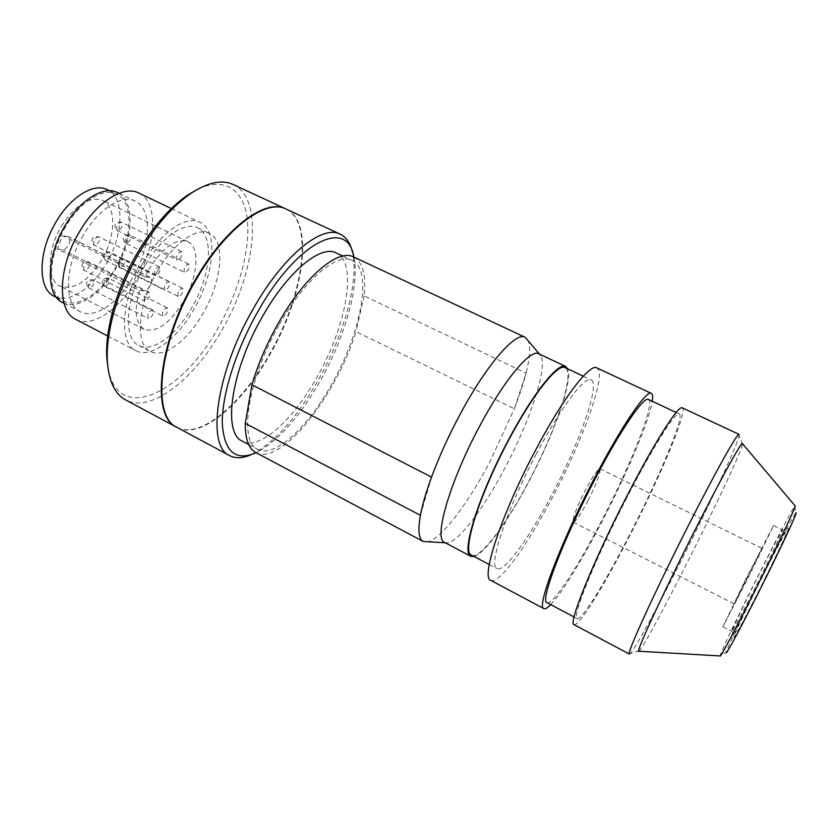 <?xml version="1.0" encoding="UTF-8"?>
<svg xmlns="http://www.w3.org/2000/svg" width="838" height="838" viewBox="0 0 838 838"><rect width="100%" height="100%" fill="white"/><g stroke="black" fill="none" stroke-linecap="round" stroke-linejoin="round"><path stroke-width="0.63" stroke-dasharray="4.19 3.14" d="M766.194 576.052C750.817 607.162 735.125 636.911 734.067 637.121C732.433 638.577 743.107 615.563 756.463 588.643C772.07 557.061 788.705 525.52 788.411 528.275C787.531 531.816 780.126 547.738 766.194 576.052M753.027 586.37C739.64 613.5 732.611 628.521 731.941 631.433L732.035 631.391C732.988 631.045 747.496 603.339 761.763 574.501C774.721 548.23 781.665 533.429 782.619 530.087L782.587 529.983C782.158 529.155 767.158 557.846 753.027 586.37M744.354 582.022L773.474 525.562L752.315 569.798L722.922 626.803L744.354 582.022M794.874 506.058L795.807 513.024C793.387 515.318 773.526 553.248 755.227 590.235C739.745 621.44 726.714 649.282 726.326 652.184L720.198 655.63C720.816 652.383 734.916 622.498 751.487 589.114C771.075 549.56 792.298 508.813 794.874 506.058L795.105 505.859M638.965 651.22L639.394 650.854C643.574 646.548 665.236 606.262 687.872 561.313C714.688 508.205 741.441 451.294 742.499 444.339L742.531 443.773M353.814 257.067L354.181 258.932C359.251 286.732 344.952 336.614 321.394 378.828C300.947 415.114 279.766 439.468 257.842 451.902L256.135 452.73M251.295 454.615L253.841 453.421C276.509 440.579 298.349 415.522 319.362 378.242C343.57 334.875 358.245 283.59 352.997 254.825L352.421 252.07M177.153 427.495C200.439 440.296 242.727 403.885 270.454 353.626C303.911 295.479 314.795 221.902 286.187 209.102M242.276 441.134C259.822 450.823 294.243 418.916 318.042 375.351C346.733 324.777 357.878 262.514 336.227 252.961M278.813 325.511C247.378 380.305 238.568 441.888 257.737 449.325C274.717 458.721 308.751 426.416 332.571 382.652C361.272 331.848 373.036 269.637 352.054 260.388C337.222 252.081 304.267 279.672 278.813 325.511M426.563 542.06C439.625 541.044 467.028 505.209 489.738 462.157L514.364 408.766C519.455 395.693 523.352 383.804 526.055 373.099L364.09 295.866C366.3 275.074 362.77 262.095 353.531 256.931M255.852 452.572C280.615 466.619 336.394 395.725 356.003 331.67L514.364 408.766L526.055 373.099C530.203 356.464 530.737 345.298 527.636 339.61M444.549 542.406L447.303 542.877C458.606 541.945 483.547 508.624 504.623 468.536C529.93 421.147 548.042 367.023 540.761 355.689L538.729 353.772M474.036 556.505C484.793 553.803 508.572 520.408 529.239 480.907C554.075 434.021 572.941 380.986 567.714 368.867M471.48 555.154C479.776 559.92 506.33 524.389 529.124 480.687C556.212 429.716 575.559 371.967 565.095 367.641M536.247 454.06C506.581 509.892 487.936 566.593 496.965 568.614C504.287 572.867 530.129 536.676 552.965 492.671C580.053 441.333 600.448 383.689 591.167 379.918C584.976 375.634 560.612 407.519 536.247 454.06M490.712 580.336C499.06 585.113 528.265 544.051 553.855 494.713C584.159 437.247 607.257 372.271 596.782 367.882M550.723 604.617C561.931 593.105 583.112 558.223 603.056 519.466C627.4 472.381 649.293 420.561 652.257 401.255M546.994 602.648C552.598 605.968 578.545 565.88 602.826 518.544C631.506 463.32 655.609 402.282 648.434 399.464M626.793 497.772C595.179 558.946 571.202 618.559 577.12 618.612C581.446 621.262 606.471 580.315 630.794 532.612C659.454 476.916 684.918 416.036 679.304 413.941C675.931 410.83 652.875 446.895 626.793 497.772M574.009 624.635C578.618 627.411 605.193 583.887 630.899 533.471C661.161 474.654 688.176 410.128 682.247 407.834M629.369 654.08L630.186 653.63C635.026 648.926 658.123 606.429 681.964 559.155C710.205 503.324 738.215 443.187 739.189 435.32L739.053 434.388M746.03 579.435L762.035 548.408L734.318 603.936L746.03 579.435M588.108 500.433C597.012 482.657 600.961 472.108 599.956 468.788C597.693 469.008 592.77 476.225 585.207 490.44C576.167 508.519 572.186 519.12 573.276 522.231C575.664 521.844 580.608 514.584 588.108 500.433M420.414 515.307L431.539 477.115M364.09 295.866L356.003 331.67M61.457 226.229C75.713 204.598 89.457 195.998 102.676 200.408C116.765 206.672 115.717 236.756 101.66 260C87.728 281.767 73.817 290.44 59.927 286.041C46.551 280.164 46.813 250.185 61.457 226.229M148.682 269.606C162.918 247.283 175.98 237.982 187.848 241.69C200.408 247.21 197.831 277.221 183.721 301.114C169.81 323.531 156.612 332.927 144.105 329.313C135.442 323.751 133.912 310.793 139.506 290.44L57.372 249.043L62.462 235.635L144.869 276.812L148.682 269.606M164.458 290.042C163.714 285.716 165.212 282.93 168.962 281.652L169.203 281.819C169.925 286.146 168.428 288.942 164.688 290.199L164.458 290.042M184.287 272.277C183.616 268.013 185.072 265.258 188.665 264.012L188.938 264.2C189.587 268.474 188.121 271.229 184.549 272.455L184.287 272.277M162.719 316.02C161.996 311.809 163.483 309.065 167.181 307.776L167.38 307.902C168.082 312.124 166.594 314.868 162.907 316.136L162.719 316.02M154.8 275.419C153.983 270.967 155.512 268.097 159.388 266.83L159.66 267.018C160.456 271.491 158.916 274.351 155.051 275.597L154.8 275.419M148.096 318.398C147.31 314.103 148.829 311.307 152.673 309.997L152.872 310.133C153.637 314.439 152.107 317.235 148.284 318.513L148.096 318.398M178.075 296.348C177.405 292.158 178.861 289.424 182.454 288.157L182.694 288.314C183.344 292.514 181.877 295.238 178.295 296.495L178.075 296.348M176.902 259.895C176.179 255.517 177.666 252.709 181.354 251.463L181.657 251.672C182.359 256.061 180.861 258.869 177.185 260.094L176.902 259.895M144.482 300.873C143.644 296.463 145.194 293.614 149.112 292.326L149.332 292.472C150.149 296.893 148.598 299.742 144.691 301.01L144.482 300.873M107.966 367.934C118.127 425.4 182.925 393.158 218.529 327.05C238.872 291.163 250.552 249.085 247.336 219.451C244.078 189.996 224.794 175.896 197.003 189.598M233.09 184.465C264.253 198.438 255.726 272.141 222.3 329.376C194.699 378.912 150.945 413.794 125.553 399.862M176.902 427.359C200.282 439.793 242.36 403.455 269.983 353.385C303.335 295.437 314.26 222.122 285.926 208.987M54.177 296.243C68.486 304.026 92.002 288.597 106.196 263.802C123.595 234.996 125.019 197.538 107.369 189.681M65.762 226.543C47.441 256.564 47.022 293.845 63.384 301.01C77.525 308.709 100.916 293.143 115.12 268.286C132.53 239.385 134.164 201.937 116.712 194.175C103.587 187.188 80.5 201.162 65.762 226.543M62.504 302.539C77.086 310.469 101.178 294.431 115.78 268.841C133.692 239.113 135.389 200.554 117.414 192.562M83.391 235.028C64.505 266.138 63.678 304.498 80.134 311.673C94.369 319.435 118.21 303.126 132.844 277.399C150.777 247.503 152.872 208.966 135.306 201.162C122.128 194.123 98.601 208.735 83.391 235.028M75.713 319.351C92.086 328.286 119.373 309.494 136.049 280.154C156.465 246.079 158.979 201.989 138.783 193.012M142.848 263.132C121.101 299.564 118.598 343.329 135.85 350.672C150.861 358.894 177.153 339.076 193.934 309.191C214.381 274.455 218.509 230.45 199.957 222.259C186.246 214.853 160.393 232.419 142.848 263.132M145.194 265.248C125.323 298.59 122.966 338.699 138.825 345.455C152.516 352.955 176.598 334.886 192.007 307.462C210.799 275.555 214.518 235.237 197.579 227.768C184.957 220.96 161.252 237.133 145.194 265.248M157.366 271.292C137.474 304.77 134.824 344.858 150.411 351.468C163.86 358.853 187.764 340.595 203.194 313.066C221.997 281.055 225.998 240.747 209.353 233.414C196.961 226.71 173.445 243.062 157.366 271.292M144.869 276.812L150.201 277.483C154.087 279.002 148.483 291.54 144.241 290.838L139.506 290.44M57.372 249.043L62.557 249.703C67.208 250.646 72.613 238.348 68.307 236.599L62.462 235.635M105.012 260.272C104.038 255.904 105.515 253.16 109.464 252.029L109.726 252.217C110.679 256.596 109.191 259.33 105.263 260.44L105.012 260.272M125.438 243.24C124.537 238.935 125.983 236.222 129.764 235.111L130.058 235.321C130.938 239.637 129.492 242.35 125.721 243.439L125.438 243.24M104.226 286.313C103.273 282.05 104.75 279.358 108.647 278.206L108.867 278.352C109.799 282.616 108.312 285.318 104.425 286.439L104.226 286.313M94.097 245.188C93.039 240.674 94.558 237.866 98.633 236.756L98.936 236.955C99.963 241.48 98.444 244.287 94.38 245.377L94.097 245.188M88.723 288.094C87.707 283.736 89.216 280.992 93.259 279.84L93.468 279.976C94.474 284.344 92.955 287.088 88.922 288.22L88.723 288.094M119.803 267.175C118.912 262.943 120.358 260.251 124.139 259.131L124.401 259.298C125.271 263.551 123.825 266.222 120.044 267.332L119.803 267.175M117.037 230.502C116.084 226.082 117.55 223.317 121.437 222.217L121.761 222.437C122.694 226.878 121.227 229.633 117.351 230.712L117.037 230.502M84.135 270.328C83.067 265.856 84.596 263.059 88.723 261.927L88.975 262.095C90.022 266.568 88.482 269.365 84.366 270.475L84.135 270.328M149.583 277.305L67.627 236.379M144.241 290.838L62.557 249.703M732.035 631.391L734.067 637.121M773.474 525.562L782.587 529.983M257.842 451.902L253.841 453.421M248.718 444.549L257.737 449.325M540.761 355.689L539.483 354.128M489.224 564.529L496.965 568.614M574.051 616.988L577.12 618.612M742.499 444.339L739.189 435.32M599.956 468.788L762.035 548.408M573.276 522.231L734.318 603.936M639.394 650.854L630.186 653.63M676.161 412.464L679.304 413.941M583.258 376.189L591.167 379.918M447.303 542.877L445.282 542.794M342.826 256.061L352.054 260.388M354.181 258.932L352.997 254.825M722.922 626.803L731.941 631.433M782.619 530.087L788.411 528.275M187.848 241.69L102.676 200.408M168.962 281.652L109.464 252.029C103.105 251.651 101.408 254.249 104.352 259.853L164.688 290.199M188.665 264.012L129.764 235.111C123.636 234.713 121.939 237.259 124.673 242.748L184.549 272.455M167.181 307.776L108.647 278.206C102.309 277.849 100.644 280.437 103.671 285.968L162.907 316.136M159.388 266.83L98.633 236.756C92.149 236.347 90.399 239.019 93.406 244.748L155.051 275.597M152.673 309.997L93.259 279.84C86.733 279.483 85.057 282.123 88.21 287.769L148.284 318.513M182.454 288.157L124.139 259.131C117.969 258.753 116.304 261.288 119.143 266.756L178.295 296.495M181.354 251.463L121.437 222.217C115.204 221.808 113.476 224.395 116.252 229.989L177.185 260.094M149.112 292.326L88.723 261.927C82.134 261.55 80.417 264.221 83.57 269.962L144.691 301.01M56.429 297.406L63.384 301.01M64.055 303.335L80.134 311.673M107.683 335.996L135.85 350.672M138.825 345.455L150.411 351.468M197.579 227.768L209.353 233.414M171.308 208.557L199.957 222.259M118.986 193.316L135.306 201.162M109.663 190.781L116.712 194.175M144.105 329.313L59.927 286.041M150.201 277.483L68.307 236.599"/><path stroke-width="1.26" d="M726.326 652.184C724.807 657.83 745.998 618.035 767.702 574.093C785.992 537.179 798.572 509.682 795.807 513.024M764.476 571.537C741.913 617.145 719.727 659.244 720.177 655.945L638.965 651.22C634.188 655.965 661.695 595.933 694.43 531.25C721.654 477.272 742.866 439.081 742.531 443.773L795.105 505.859C796.823 504.424 783.362 533.439 764.476 571.537M256.135 452.73C235.656 461.508 224.385 451.923 222.311 423.965C221.62 396.123 235.384 351.332 257.423 312.385C297.396 240.464 347.99 217.451 353.814 257.067M352.421 252.07C350.326 243.083 346.272 237.123 340.259 234.19C322.242 224.186 282.94 255.684 252.867 309.494C215.607 373.968 206.452 446.57 229.696 455.642C235.656 458.679 242.852 458.344 251.295 454.615M340.259 234.19L286.187 209.102C266.212 198.218 225.254 228.219 195.338 281.055C158.173 344.313 151.647 417.135 177.153 427.495L229.696 455.642M342.826 256.061L336.227 252.961C320.881 244.424 287.497 271.627 262.084 317.235C230.68 371.726 222.52 433.372 242.276 441.134L248.718 444.549M539.483 354.128L525.143 337.274L353.531 256.931C338.196 248.341 304.079 276.833 277.703 324.327C266.421 344.544 257.842 364.698 251.934 384.799L431.539 477.115C426.092 492 422.383 504.727 420.414 515.307C417.785 530.307 418.717 539.033 423.2 541.463L445.282 542.794M525.143 337.274C515.768 331.377 486.742 364.321 459.989 414.538C448.571 435.907 439.091 456.762 431.539 477.115M567.714 368.867L565.65 366.447L538.729 353.772C530.643 348.598 504.392 379.52 479.807 425.893C449.776 481.462 433.298 539.211 444.549 542.406L470.851 556.317L474.036 556.505M565.65 366.447C558.485 361.691 533.031 393.284 508.394 440.044C478.351 496.117 460.67 553.698 470.851 556.317M583.258 376.189L565.095 367.641C558.014 362.948 532.863 394.174 508.551 440.338C478.896 495.687 461.413 552.567 471.48 555.154L489.224 564.529M652.257 401.255C652.98 396.699 652.666 394.07 651.325 393.378L596.782 367.882C589.868 363.064 562.539 398.668 535.011 451.211C501.438 514.364 480.562 578.168 490.712 580.336L543.872 608.608C545.234 609.268 547.518 607.938 550.723 604.617M651.325 393.378C646.538 389.523 621.084 426.678 593.461 480.132C559.878 544.438 536.173 607.812 543.872 608.608M676.161 412.464L648.434 399.464C643.888 395.819 619.806 431.036 593.775 481.431C562.162 541.987 539.724 601.841 546.994 602.648L574.051 616.988M626.656 496.557C593.074 561.523 567.724 624.635 574.009 624.635L629.369 654.08C625.756 655.567 654.185 592.969 687.757 526.788C715.516 471.857 737.807 432.136 739.053 434.388L682.247 407.834C678.686 404.534 654.321 442.579 626.656 496.557M420.414 515.307L245.272 423.368C245.178 438.986 248.697 448.718 255.852 452.572L423.2 541.463M245.272 423.368L251.934 384.799M197.003 189.598L188.005 194.877C169.894 207.248 152.998 226.627 137.306 253.003C116.828 287.895 105.022 329.355 106.782 357.564L107.966 367.934M176.65 427.233L125.553 399.862C114.827 394.049 108.762 381.196 107.369 361.293C105.557 332.225 117.791 289.32 138.982 253.212C155.219 225.904 172.67 205.865 191.336 193.117C208.086 182.265 221.997 179.384 233.09 184.465L285.674 208.861C265.677 197.978 224.71 227.957 194.793 280.793C157.628 344.041 151.123 416.863 176.65 427.233L176.902 427.359M109.663 190.781L107.369 189.681C94.086 182.621 70.863 196.469 56.146 221.766C37.836 251.683 37.626 288.974 54.177 296.243L56.429 297.406M118.986 193.316L117.414 192.562C103.912 185.376 80.144 199.737 64.966 225.872C46.1 256.784 45.681 295.165 62.504 302.539L64.055 303.335M171.308 208.557L138.783 193.012C123.794 185.02 96.936 201.602 79.505 231.686C57.832 267.353 56.974 311.202 75.713 319.351L107.683 335.996M188.005 194.877L191.336 193.117M106.782 357.564L107.369 361.293"/></g></svg>
